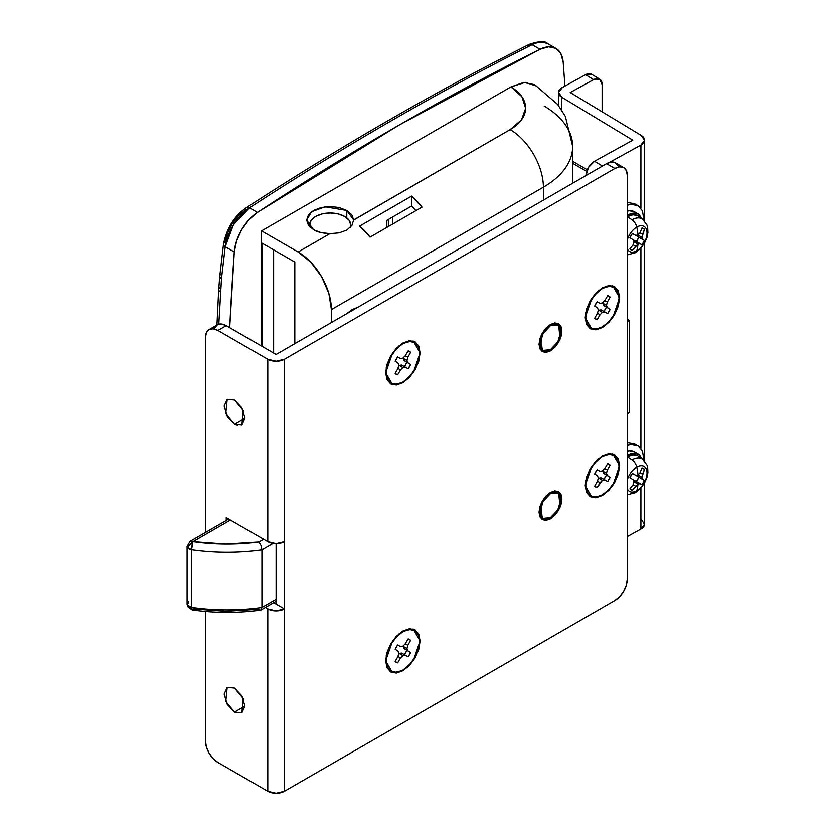 <?xml version="1.0" encoding="UTF-8"?>
<svg xmlns="http://www.w3.org/2000/svg" width="835" height="835" viewBox="0 0 835 835"><rect width="100%" height="100%" fill="white"/><g stroke="black" fill="none" stroke-linecap="round" stroke-linejoin="round"><path stroke-width="1.25" d="M550.463 325.681A14.696 8.486 -60 0 1 558.73 325.64A14.696 8.486 -60 0 1 559.774 337.632A14.696 8.486 -60 0 1 550.463 349.677L557.811 341.922L560.849 331.672L557.811 324.951L550.463 325.681L543.115 333.436L540.068 343.676L543.115 350.408L550.463 349.677A14.696 8.486 -60 0 1 542.186 349.719A14.696 8.486 -60 0 1 541.143 337.726A14.696 8.486 -60 0 1 550.463 325.681M550.463 493.673A14.696 8.486 -60 0 1 558.73 493.631A14.696 8.486 -60 0 1 559.774 505.624A14.696 8.486 -60 0 1 550.463 517.669L557.811 509.914L560.849 499.674L557.811 492.942L550.463 493.673L543.115 501.428L540.068 511.667L543.115 518.399L550.463 517.669A14.696 8.486 -60 0 1 542.186 517.71A14.696 8.486 -60 0 1 541.143 505.718A14.696 8.486 -60 0 1 550.463 493.673M346.776 210.483L346.776 217.883L346.776 210.483L339.146 207.539L330.149 206.506L321.151 207.539L313.522 210.483L308.418 214.887L306.633 220.085L311.632 211.714L325.118 206.819L346.776 210.483L353.654 219.949L351.827 214.825L346.776 210.483M329.929 233.664L329.908 233.664C322.08 233.195 316.622 231.869 313.522 229.688L306.633 220.085L308.418 225.283L313.522 229.688L321.037 232.6L329.908 233.664L298.137 252.003L261.564 230.888L510.968 86.892L521.938 96.787L525.633 108.341L521.499 119.854L510.143 129.602L353.654 219.949L351.911 225.45L346.776 230.116L339.052 232.881L329.908 233.664L298.137 252.003A47.031 27.148 60 0 1 331.391 309.597L543.397 187.197L543.397 200.16L543.397 187.197A47.031 27.148 -120 0 0 510.143 129.602L353.664 220.085M534.692 84.679L523.712 82.467L510.968 86.892L261.564 230.888L261.564 242.881L294.818 262.086L294.818 343.676L294.818 262.086L261.564 242.881L261.564 230.888L298.137 252.003L310.86 262.274L321.652 276.823L328.865 293.44L331.391 309.597L331.391 322.56L331.391 309.597L543.397 187.197A99.939 57.698 0 0 0 572.664 146.376L572.664 182.406M358.006 307.196L352.172 309.597L346.348 313.929M370.051 237.14A47.031 27.148 -120 0 0 359.655 226.108L411.613 196.11A47.031 27.148 60 0 1 422.009 207.143L370.051 237.14L359.655 226.108L411.613 196.11L411.613 206.057L415.934 210.65L411.613 206.057L386.678 220.45L411.613 206.057L411.613 196.11L422.009 207.143L370.051 237.14M386.678 227.548L386.678 220.45L386.678 227.548M229.709 327.685A2989.237 1725.851 -60 0 1 234.291 251.993L225.199 246.743A5.876 3.277 -172.9 0 1 223.498 244.05A5.876 3.277 -172.9 0 1 225.189 242.098L227.527 233.08L232.13 223.957L238.434 215.847L245.657 209.762A5.876 3.142 57 0 1 246.607 207.539A5.876 3.142 57 0 1 249.529 207.842L257.441 212.414L398.733 125.281L540.026 49.265L548.543 46.812L555.786 48.336L560.88 53.659L563.176 62.124L564.961 86.068M229.698 327.685L234.291 251.993A35.268 20.364 -60 0 1 257.441 212.414L249.529 207.842A5.876 3.142 -123 0 0 246.607 207.539C234.604 215.639 226.911 227.798 223.509 244.039A5.876 3.277 7.1 0 0 225.199 246.743L221.494 278.577L218.801 324.22L221.494 278.577L225.199 246.743L234.291 251.993L236.587 240.887L241.67 229.688L248.924 219.793L257.441 212.414A2939.273 1697.002 -60 0 1 398.733 125.281A2939.273 1697.002 -60 0 1 540.026 49.265L532.104 44.693C438.333 91.913 344.135 146.292 249.529 207.842L233.372 224.907L225.199 246.743C228.018 230.617 236.128 217.643 249.529 207.842C344.135 146.292 438.333 91.913 532.104 44.693L540.026 49.265A35.268 20.364 -60 0 1 555.953 48.43A35.268 20.364 -60 0 1 563.176 62.124M544.222 106.087A99.939 57.698 180 0 1 572.664 146.417A99.939 57.698 180 0 1 543.397 187.197A47.031 27.148 60 0 0 510.143 129.602A52.908 30.551 180 0 0 510.968 86.892L525.267 82.362L536.769 86.172M261.564 242.881L261.564 346.076L261.564 242.881L262.399 243.371L262.399 346.567L262.399 243.371L261.564 242.881M542.666 42.167L547.499 43.545C543.7 41.322 538.565 41.708 532.104 44.693A5.876 3.632 -116.7 0 0 529.181 44.401A5.876 3.632 63.3 0 1 532.104 44.693M586.692 171.405L572.664 163.305L586.692 171.405M629.433 412.553L629.433 320.4L627.356 319.2L629.433 320.4L627.356 321.6L629.433 320.4L629.433 412.553L627.356 413.753L629.433 412.553M353.654 219.949L351.911 225.45L346.776 230.116L339.052 232.881M527.678 46.937A5.876 3.632 63.3 0 1 529.181 44.401C435.39 91.62 341.202 146 246.607 207.539M223.509 244.039L219.793 275.915A5.876 3.298 6.1 0 0 221.494 278.577A5.876 3.298 -173.9 0 1 219.793 275.926A5.876 3.298 -173.9 0 1 221.494 273.911M219.793 275.915L218.707 289.453A5.876 3.142 3.2 0 0 220.43 291.833A5.876 3.142 -176.8 0 1 218.707 289.453A5.876 3.142 -176.8 0 1 220.221 287.49M550.453 518.869L549.367 518.243L550.453 518.869L546.08 520.393L542.374 519.673L539.89 516.823L539.024 512.273L539.89 506.72L542.374 501.01L546.08 496L550.453 492.473L558.542 491.669L560.076 507.242L550.453 518.869L542.374 519.673L540.829 504.11L550.453 492.473L554.826 490.949L558.542 491.669L561.016 494.529L561.882 499.069L561.016 504.632L558.542 510.342L554.826 515.341L550.453 518.869M550.453 350.877L549.367 350.251L550.453 350.877L546.08 352.401L542.374 351.681L539.89 348.832L539.024 344.281L539.89 338.728L542.374 333.019L546.08 328.009L550.453 324.481L558.542 323.677L560.076 339.25L550.453 350.877L542.374 351.681L540.829 336.119L550.453 324.481L554.826 322.957L558.542 323.677L561.016 326.537L561.882 331.077L561.016 336.63L558.542 342.35L554.826 347.35L550.453 350.877M602.411 494.873A23.516 13.579 -60 0 1 585.784 485.271A23.516 13.579 -60 0 1 602.411 456.474L597.954 459.052L602.411 456.474L596.054 461.609L590.658 468.884L587.057 477.192L585.784 485.271L587.057 491.888L590.658 496.042L596.054 497.086L602.411 494.873L608.778 489.738L614.174 482.463L617.775 474.155L619.038 466.076L617.775 459.459L614.174 455.315L608.778 454.261L602.411 456.474A23.516 13.579 -60 0 1 619.038 466.076A23.516 13.579 -60 0 1 602.411 494.873M602.411 455.795L612.744 453.812L619.633 465.732L612.744 485.615L602.411 495.552L602.118 495.04L602.411 495.552L595.825 497.848L590.241 496.762L586.504 492.462L585.199 485.615L586.504 477.255L590.241 468.644L595.825 461.118L602.411 455.795L608.997 453.509L614.591 454.595L618.317 458.885L619.633 465.732L618.317 474.103L614.591 482.703L608.997 490.239L602.411 495.552L592.088 497.545L585.199 485.615L592.088 465.732L602.411 455.795M602.411 326.882A23.516 13.579 -60 0 1 585.784 317.279A23.516 13.579 -60 0 1 602.411 288.482L597.954 291.06L602.411 288.482L596.054 293.617L590.658 300.892L587.057 309.2L585.784 317.279L587.057 323.897L590.658 328.051L596.054 329.094L602.411 326.882L608.778 321.746L614.174 314.471L617.775 306.163L619.038 298.085L617.775 291.467L614.174 287.323L608.778 286.269L602.411 288.482A23.516 13.579 -60 0 1 619.038 298.085A23.516 13.579 -60 0 1 602.411 326.882M602.411 287.804L612.744 285.82L619.633 297.74L612.744 317.624L602.411 327.56L602.118 327.049L602.411 327.56L595.825 329.846L590.241 328.771L586.504 324.471L585.199 317.624L586.504 309.253L590.241 300.652L595.825 293.116L602.411 287.804L608.997 285.518L614.591 286.603L618.317 290.893L619.633 297.74L618.317 306.111L614.591 314.711L608.997 322.247L602.411 327.56L592.088 329.543L585.199 317.624L592.088 297.74L602.411 287.804M402.887 670.067A23.516 13.579 -60 0 1 386.261 660.464A23.516 13.579 -60 0 1 402.887 631.667L398.431 634.245L402.887 631.667L396.531 636.802L391.135 644.077L387.523 652.385L386.261 660.464L387.523 667.082L391.135 671.236L396.531 672.279L402.887 670.067L409.254 664.931L414.651 657.656L418.252 649.348L419.514 641.27L418.252 634.652L414.651 630.509L409.254 629.454L402.887 631.667A23.516 13.579 -60 0 1 419.514 641.27A23.516 13.579 -60 0 1 402.887 670.067M402.887 630.989L413.221 629.005L420.099 640.925L413.221 660.809L402.887 670.745L402.595 670.234L402.887 670.745L396.301 673.041L390.717 671.956L386.981 667.656L385.676 660.809L386.981 652.448L390.717 643.837L396.301 636.301L402.887 630.989L409.474 628.703L415.058 629.788L418.794 634.078L420.099 640.925L418.794 649.296L415.058 657.897L409.474 665.432L402.887 670.745L392.565 672.739L385.676 660.809L392.565 640.925L402.887 630.989M402.887 382.075A23.516 13.579 -60 0 1 386.261 372.483A23.516 13.579 -60 0 1 402.887 343.676L398.431 346.254L402.887 343.676L396.531 348.811L391.135 356.086L387.523 364.404L386.261 372.483L387.523 379.09L391.135 383.244L396.531 384.288L402.887 382.075L409.254 376.94L414.651 369.665L418.252 361.357L419.514 353.278L418.252 346.661L414.651 342.517L409.254 341.463L402.887 343.676A23.516 13.579 -60 0 1 419.514 353.278A23.516 13.579 -60 0 1 402.887 382.075M402.887 342.997L413.221 341.014L420.099 352.944L413.221 372.817L402.887 382.754L402.595 382.242L402.887 382.754L396.301 385.05L390.717 383.964L386.981 379.664L385.676 372.817L386.981 364.457L390.717 355.846L396.301 348.32L402.887 342.997L409.474 340.711L415.058 341.797L418.794 346.087L420.099 352.944L418.794 361.305L415.058 369.905L409.474 377.441L402.887 382.754L392.565 384.747L385.676 372.817L392.565 352.944L402.887 342.997M234.541 400.08L243.288 410.653L241.889 424.806L234.541 424.076L244.937 418.074L241.889 424.806L234.541 424.076L227.193 416.321L224.145 406.081L227.193 399.349L234.541 400.08L241.889 407.835L244.937 418.074L234.541 424.076L225.794 413.502L227.193 399.349L234.541 400.08M234.541 688.061L243.288 698.644L241.889 712.798L234.541 712.067L244.937 706.066L241.889 712.798L234.541 712.067L227.193 704.312L224.145 694.062L227.193 687.341L234.541 688.061L241.889 695.826L244.937 706.066L234.541 712.067L225.794 701.484L227.193 687.341L234.541 688.061M267.795 541.675A11.753 6.784 0 0 0 284.422 541.675L284.422 359.28A11.753 6.784 180 0 1 267.795 359.28L267.795 541.675L267.795 359.28L217.914 330.483L213.144 328.823L209.094 329.606L206.391 332.716L205.441 337.684L205.441 532.48L205.441 337.684A17.639 10.187 60 0 1 209.094 329.606A17.639 10.187 60 0 1 217.914 330.483L267.795 359.28L276.103 361.263L284.422 359.28L284.422 791.267L614.884 600.469L619.664 596.618L623.703 591.159L626.407 584.928L627.356 578.874L627.356 175.684L626.407 170.726L623.703 167.616L619.664 166.823L614.884 168.482L284.422 359.28L614.884 168.482A17.639 10.187 -60 0 1 623.703 167.616A17.639 10.187 -60 0 1 627.356 175.684L627.356 578.874A17.639 10.187 -60 0 1 614.884 600.469L284.422 791.267L284.422 608.872A11.753 6.784 180 0 1 267.795 608.872L267.795 791.267A11.753 6.784 0 0 0 284.422 791.267L276.103 793.25L267.795 791.267L267.795 608.872L265.363 607.462L267.795 608.872L276.103 610.855L284.422 608.872L276.103 604.07L276.103 543.658L284.422 541.675L284.422 608.872L273.671 602.661L276.103 604.07L276.103 543.658L267.795 541.675L226.222 517.669L267.795 541.675M600.041 471.337L602.411 470.971L604.78 468.602L607.671 463.707A13.224 7.64 -60 0 1 610.145 465.137L607.348 470.084L606.492 473.32L607.348 475.553L610.145 477.286A13.224 7.64 -60 0 1 607.671 481.565L604.78 480.01L602.411 480.375L597.15 487.64A13.224 7.64 -60 0 1 594.687 486.22L597.474 481.252L598.34 478.027L597.474 475.793L594.687 474.061A13.224 7.64 -60 0 1 597.15 469.781L600.041 471.337L597.15 469.781L594.687 474.061L597.474 475.793L598.34 478.027L597.474 481.252L594.687 486.22L597.15 487.64L594.687 486.22L597.15 487.64L600.052 482.745L597.474 481.252L600.052 482.745L602.411 480.375L598.674 478.215L598.152 478.737L598.674 478.215L602.411 480.375L604.78 480.01L601.043 477.85L598.674 478.215L601.043 477.85L607.671 481.565L601.043 477.85L603.935 479.405L606.408 475.125L610.145 477.286L607.671 481.565L603.935 479.405A13.224 7.64 120 0 0 606.408 475.125L610.145 477.286L603.611 473.403L607.348 475.553L606.492 473.32L602.745 471.159L603.611 473.403L602.745 471.159L606.492 473.32L607.348 470.084L604.78 468.602L607.348 470.084L610.145 465.137L607.671 463.707L609.028 464.218L610.145 465.137L607.671 463.707L604.78 468.602L602.411 470.971L600.041 471.337M600.041 303.345L602.411 302.98L604.78 300.61L607.671 295.715A13.224 7.64 -60 0 1 610.145 297.145L607.348 302.093L606.492 305.328L607.348 307.562L610.145 309.294A13.224 7.64 -60 0 1 607.671 313.574L604.78 312.019L602.411 312.384L600.052 314.743L597.15 319.648A13.224 7.64 -60 0 1 594.687 318.219L597.474 313.261L598.34 310.036L597.474 307.802L594.687 306.069A13.224 7.64 -60 0 1 597.15 301.79L600.041 303.345L597.15 301.79L594.687 306.069L597.474 307.802L598.34 310.036L597.474 313.261L594.687 318.219L597.15 319.648L594.687 318.219L597.15 319.648L600.052 314.743L597.474 313.261L600.052 314.743L602.411 312.384L598.674 310.223L598.152 310.745L598.674 310.223L602.411 312.384L604.78 312.019L601.043 309.858L598.674 310.223L601.043 309.858L607.671 313.574L601.043 309.858L603.935 311.413L606.408 307.134L610.145 309.294L607.671 313.574L603.935 311.413A13.224 7.64 120 0 0 606.408 307.134L610.145 309.294L603.611 305.401L607.348 307.562L606.492 305.328L602.745 303.168L603.611 305.401L602.745 303.168L606.492 305.328L607.348 302.093L604.78 300.61L607.348 302.093L610.145 297.145L607.671 295.715L609.028 296.227L610.145 297.145L607.671 295.715L604.78 300.61L602.411 302.98L600.041 303.345M400.518 646.53L402.887 646.165L405.257 643.795L408.148 638.9A13.224 7.64 -60 0 1 410.622 640.33L407.824 645.278L406.958 648.513L407.824 650.747L410.622 652.479A13.224 7.64 -60 0 1 408.148 656.759L405.257 655.204L402.887 655.569L400.518 657.928L397.627 662.833A13.224 7.64 -60 0 1 395.153 661.403L397.951 656.446L398.817 653.221L397.951 650.987L395.153 649.254A13.224 7.64 -60 0 1 397.627 644.975L400.518 646.53L397.627 644.975L395.153 649.254L397.951 650.987L398.817 653.221L397.951 656.446L395.153 661.403L397.627 662.833L395.153 661.403L397.627 662.833L400.518 657.928L397.951 656.446L400.518 657.928L402.887 655.569L399.151 653.408L398.629 653.93L399.151 653.408L402.887 655.569L405.257 655.204L401.51 653.043L399.151 653.408L401.51 653.043L408.148 656.759L401.51 653.043L404.411 654.598L406.875 650.319L410.622 652.479L408.148 656.759L404.411 654.598A13.224 7.64 120 0 0 406.875 650.319L410.622 652.479L404.088 648.586L407.824 650.747L406.958 648.513L403.221 646.353L404.088 648.586L403.221 646.353L406.958 648.513L407.824 645.278L405.257 643.795L407.824 645.278L410.622 640.33L408.148 638.9L409.505 639.412L410.622 640.33L408.148 638.9L405.257 643.795L402.887 646.165L400.518 646.53M400.518 358.549L402.887 358.173L405.257 355.814L408.148 350.909A13.224 7.64 -60 0 1 410.622 352.339L407.824 357.296L406.958 360.522L407.824 362.766L410.622 364.488A13.224 7.64 -60 0 1 408.148 368.767L405.257 367.212L402.887 367.588L400.518 369.947L397.627 374.842A13.224 7.64 -60 0 1 395.153 373.422L397.951 368.465L398.817 365.229L397.951 362.995L395.153 361.263A13.224 7.64 -60 0 1 397.627 356.994L400.518 358.549L397.627 356.994L395.153 361.263L397.951 362.995L398.817 365.229L397.951 368.465L395.153 373.422L397.627 374.842L395.153 373.422L397.627 374.842L400.518 369.947L397.951 368.465L400.518 369.947L402.887 367.588L399.151 365.427L398.629 365.949L399.151 365.427L402.887 367.588L405.257 367.212L401.51 365.052L399.151 365.427L401.51 365.052L408.148 368.767L401.51 365.052L404.411 366.607L406.875 362.327L410.622 364.488L408.148 368.767L404.411 366.607A13.224 7.64 120 0 0 406.875 362.327L410.622 364.488L404.088 360.605L407.824 362.766L406.958 360.522L403.221 358.372L404.088 360.605L403.221 358.372L406.958 360.522L407.824 357.296L405.257 355.814L407.824 357.296L410.622 352.339L408.148 350.909L409.505 351.42L410.622 352.339L408.148 350.909L405.257 355.814L402.887 358.173L400.518 358.549M205.441 611.418L205.441 740.864L206.391 746.918L209.094 753.16L213.144 758.608L217.914 762.459L267.795 791.267L217.914 762.459A17.639 10.187 60 0 1 205.441 740.864L205.441 611.418M226.222 520.487L226.222 517.669L226.222 520.487M214.71 327.915L217.413 324.805L221.452 324.022L226.222 325.681L276.103 354.478L606.575 163.681L611.345 162.021L615.395 162.815L618.098 165.925M237.359 425.255L235.564 423.481M623.703 167.616L615.395 162.815A17.639 10.187 120 0 0 606.575 163.681L614.884 168.482L606.575 163.681L276.103 354.478L226.222 325.681A17.639 10.187 -120 0 0 217.413 324.805L209.094 329.606M217.914 330.483L226.222 325.681L217.914 330.483M403.409 357.651L403.221 358.372L403.409 357.651M403.409 645.643L403.221 646.353L403.409 645.643M602.933 302.458L602.745 303.168L602.933 302.458M602.933 470.449L602.745 471.159L602.933 470.449M187.092 604.154A5.876 3.392 0 0 0 187.311 604.978L187.677 606.617L187.092 604.07L187.677 606.617L192.133 609.884L191.549 607.358A146.96 84.846 0 0 0 261.919 607.462L276.103 599.269L261.919 607.462L261.919 549.868L261.919 607.462L260.896 610.02M187.311 604.978A5.876 3.392 0 0 0 191.549 607.358L191.549 549.764A146.96 84.846 0 0 0 261.919 549.868L273.045 543.439L261.919 549.868A146.96 84.846 180 0 1 191.549 549.764L191.549 607.358L187.311 604.978L188.814 601.67M228.665 519.078L190.036 541.383L187.092 546.476L187.311 547.374L192.968 541.675L190.036 541.383A5.876 3.392 60 0 1 192.968 541.675L230.387 520.069L192.968 541.675L187.311 547.374A5.876 3.392 180 0 1 187.092 546.549M258.933 609.185L225.92 611.283L192.968 608.872M263.641 539.274L258.933 541.988L225.92 544.086L192.968 541.675A5.876 1.159 98.2 0 0 191.549 549.764A5.876 3.392 180 0 1 187.311 547.374L191.549 549.764L192.968 541.675A141.084 81.454 180 0 0 258.933 541.988L261.021 545.516L258.933 541.988L263.641 539.274M261.919 549.868L261.021 545.516L261.919 549.868M192.217 609.884L192.133 609.884C214.95 613.12 237.798 613.182 260.666 610.082L261.919 607.462A146.96 84.846 180 0 1 191.549 607.358A5.876 1.159 98.2 0 0 192.123 609.884M627.356 216.745L632.001 219.824A7.64 4.415 60 0 1 636.781 227.11A14.477 8.36 -60 0 1 647.021 233.017A14.477 8.36 -60 0 1 636.781 250.75A7.64 4.415 60 0 1 635.393 252.661A7.64 4.415 -120 0 0 636.781 250.75A14.477 8.36 -60 0 1 627.356 248.976A14.477 8.36 120 0 0 636.781 250.75A52.918 30.551 -120 0 0 638.003 244.185L632.366 250.343A12.348 7.129 -60 0 1 629.903 248.913L633.107 244.801L634.057 241.91L633.107 239.749L629.903 237.798A12.348 7.129 -60 0 1 632.366 233.529L635.665 235.324L638.003 235.073A52.918 30.551 -120 0 0 636.781 227.11A14.477 8.36 120 0 0 627.356 239.76A14.477 8.36 -60 0 1 636.781 227.11A7.64 4.415 -120 0 0 632.001 219.824L627.409 216.714L632.972 214.772L637.69 215.691M638.003 244.185L638.003 244.196A52.918 30.551 60 0 1 636.781 250.75A14.477 8.36 120 0 0 647.021 233.017A14.477 8.36 120 0 0 636.781 227.11A52.918 30.551 60 0 1 638.003 235.073L640.028 232.798L641.99 227.965A12.348 7.129 -60 0 1 644.463 229.395L641.948 237.349L642.585 239.321L644.463 240.511A12.348 7.129 -60 0 1 641.99 244.78L640.028 243.757L638.003 244.185L634.057 241.91L633.107 244.801L629.903 248.913L632.366 250.343L631.009 249.842L629.903 248.913L632.366 250.343L635.665 246.273L633.107 244.801L635.665 246.273L638.003 244.196L640.028 243.757L633.306 240.198L641.99 244.78L633.744 240.125L636.374 241.545L638.848 237.265L644.463 240.511L641.99 244.78L636.374 241.545A12.348 7.129 120 0 0 638.848 237.265L644.463 240.511L636.301 235.7L642.585 239.321L641.948 237.349L638.003 235.073L641.948 237.349L642.585 234.28L640.028 232.798L642.585 234.28L644.463 229.395L641.99 227.965L644.463 229.395L641.99 227.965L640.028 232.798L638.003 235.073L635.665 235.324L632.366 233.529L629.903 237.798L633.107 239.749L634.057 241.91L638.003 244.185M627.356 202.487L634.621 203.74L637.95 205.66L631.208 204.345L627.356 205.212A29.392 16.971 -60 0 1 639.787 207.028M644.004 220.419L642.449 210.837L637.95 205.66M627.356 211.13L629.298 210.775L634.423 211.766L638.577 214.167L633.452 213.175L627.409 215.273A22.336 12.901 -60 0 1 639.975 215.211M635.821 212.81A22.336 12.901 120 0 0 628.369 210.9M642.386 219.073L638.577 214.167M643.66 220.19A20.009 11.554 120 0 0 632.001 219.824A20.009 11.554 -60 0 1 643.722 220.252M639.464 217.142A20.572 11.878 120 0 0 627.409 216.714M627.356 254.873L635.404 252.661A7.64 4.415 60 0 1 632.001 252.504M309.754 223.289A20.572 11.878 180 0 1 323.573 213.624A20.572 11.878 180 0 1 344.698 216.484L349.155 220.336L350.721 224.886L350.22 227.517M273.619 353.038L273.619 249.842L273.619 353.038M388.358 219.48L388.358 226.577M309.889 226.974L309.566 224.886L311.142 220.336L315.599 216.484L322.268 213.906L330.149 213.008L338.018 213.906L344.698 216.484A20.572 11.878 180 0 1 350.533 226.483M641.301 519.464L644.547 524.307L640.915 529.056L627.356 536.529L640.915 529.056L640.915 488.12L640.915 529.056A11.753 6.784 0 0 0 644.547 524.161L644.547 483.048M640.915 448.249L640.915 248.131L640.915 448.249M640.915 208.259L640.915 145.071L609.487 162.397L640.915 145.071L640.915 208.259M586.034 175.548L588.518 167.386L594.53 161.259L632.794 140.165L561.746 97.215L561.746 110.116L561.746 97.215A11.753 6.784 180 0 1 558.49 92.508A11.753 6.784 180 0 1 562.519 87.414L585.523 74.722L591.535 74.221M641.301 135.479A11.753 6.784 180 0 1 644.547 140.176A11.753 6.784 180 0 1 640.915 145.071L644.547 140.322L641.301 135.479L570.242 92.518L641.301 135.479M602.129 84.533L602.129 111.796L602.129 84.533L599.645 79.127L593.633 79.628L570.242 92.518L593.633 79.628A11.753 6.941 -58.8 0 1 599.707 79.158A11.753 6.941 -58.8 0 1 602.129 84.533M602.651 166.165L594.53 161.259L632.794 140.165L561.746 97.215L558.5 92.215L562.519 87.414L585.523 74.722L593.633 79.628L585.523 74.722A11.753 6.941 121.2 0 1 591.597 74.263L599.718 79.168M602.473 166.05L594.53 161.259A11.753 6.941 121.2 0 0 586.034 175.465M627.356 456.735L632.001 459.824A7.64 4.415 60 0 1 636.781 467.099A14.477 8.36 -60 0 1 647.021 473.007A14.477 8.36 -60 0 1 636.781 490.74A7.64 4.415 60 0 1 635.393 492.65A7.64 4.415 -120 0 0 636.781 490.74A14.477 8.36 -60 0 1 627.356 488.966A14.477 8.36 120 0 0 636.781 490.74A52.918 30.551 -120 0 0 638.003 484.185L632.366 490.333A12.348 7.129 -60 0 1 629.903 488.903L633.107 484.791L634.057 481.899L633.107 479.749L629.903 477.797A12.348 7.129 -60 0 1 632.366 473.518L635.665 475.313L638.003 475.063A52.918 30.551 -120 0 0 636.781 467.099A14.477 8.36 120 0 0 627.356 479.749A14.477 8.36 -60 0 1 636.781 467.099A7.64 4.415 -120 0 0 632.001 459.824L627.409 456.703L632.972 454.772L637.69 455.68M638.003 484.185L638.003 484.185A52.918 30.551 60 0 1 636.781 490.74A14.477 8.36 120 0 0 647.021 473.007A14.477 8.36 120 0 0 636.781 467.099A52.918 30.551 60 0 1 638.003 475.063L640.028 472.798L641.99 467.955A12.348 7.129 -60 0 1 644.463 469.385L641.948 477.338L642.585 479.311L644.463 480.501A12.348 7.129 -60 0 1 641.99 484.78L640.028 483.747L638.003 484.185L634.057 481.899L633.107 484.791L629.903 488.903L632.366 490.333L631.009 489.832L629.903 488.903L632.366 490.333L635.665 486.262L633.107 484.791L635.665 486.262L638.003 484.185L640.028 483.747L633.306 480.188L641.99 484.78L633.744 480.115L636.374 481.534L638.848 477.255L644.463 480.501L641.99 484.78L636.374 481.534A12.348 7.129 120 0 0 638.848 477.255L644.463 480.501L636.301 475.689L642.585 479.311L641.948 477.338L638.003 475.063L641.948 477.338L642.585 474.27L640.028 472.798L642.585 474.27L644.463 469.385L641.99 467.955L644.463 469.385L641.99 467.955L640.028 472.798L638.003 475.063L635.665 475.313L632.366 473.518L629.903 477.797L633.107 479.749L634.057 481.899L638.003 484.185M627.356 442.477L634.621 443.729L637.95 445.65L631.208 444.335L627.356 445.201A29.392 16.971 -60 0 1 639.787 447.017M644.004 460.409L642.449 450.837L637.95 445.65M627.356 451.119L629.298 450.764L634.423 451.756L638.577 454.156L633.452 453.165L627.409 455.263A22.336 12.901 -60 0 1 639.975 455.2M635.821 452.8A22.336 12.901 120 0 0 628.369 450.89M642.386 459.062L638.577 454.156M643.66 460.179A20.009 11.554 120 0 0 632.001 459.824A20.009 11.554 -60 0 1 643.722 460.242M639.464 457.131A20.572 11.878 120 0 0 627.409 456.703M627.356 494.863L635.404 492.65A7.64 4.415 60 0 1 632.001 492.493M554.44 323.009L557.811 324.951M554.44 491.001L557.811 492.942M529.181 44.401C539.107 41.03 545.255 40.779 547.656 43.629L555.964 48.43M572.664 161.322L587.297 169.766M534.65 84.659L557.717 104.511L565.368 116.399L572.664 146.407M539.734 516.447L543.115 518.399M539.734 348.456L543.115 350.408M218.707 289.453L216.943 325.076M597.954 459.052L602.411 456.474M585.784 480.115L585.784 485.271M597.954 291.06L602.411 288.482M585.784 312.123L585.784 317.279M398.431 634.245L402.887 631.667M386.261 655.318L386.261 660.464M398.431 346.254L402.887 343.676M386.261 367.327L386.261 372.483M187.092 546.476L187.092 604.07M276.103 601.252L261.042 609.957M642.606 219.229L638.305 216.098M635.404 252.661L640.633 248.444L644.516 243.121L646.927 237.557L647.908 232.694L647.647 227.381L646.989 225.085L642.533 219.177M309.566 224.886L309.566 226.661M392.659 224.093L392.659 216.996M350.721 224.886L350.721 226.984M644.547 140.207L644.547 220.993M644.547 243.058L644.547 460.983M558.49 92.518L558.49 105.502M642.606 459.219L638.305 456.087M635.404 492.65L640.633 488.433L644.516 483.11L646.927 477.547L647.908 472.683L647.647 467.37L646.989 465.074L642.533 459.166"/></g></svg>
